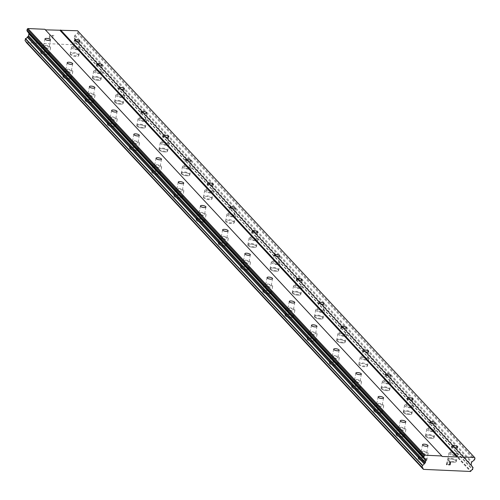 <?xml version="1.0" encoding="UTF-8"?>
<svg xmlns="http://www.w3.org/2000/svg" width="500" height="500" viewBox="0 0 500 500"><rect width="100%" height="100%" fill="white"/><g stroke="black" fill="none" stroke-linecap="round" stroke-linejoin="round"><path stroke-width="0.38" stroke-dasharray="2.5 1.88" d="M450.694 453.837A2.8 0.919 -169 0 1 450.525 453.419A2.8 0.919 -169 0 1 452.869 452.956A2.8 0.919 -169 0 1 455.85 454.069A2.8 0.919 -169 0 1 456.025 454.487A2.8 0.919 -169 0 1 453.681 454.95A2.8 0.919 -169 0 1 450.694 453.837M456.031 460.806A4.4 1.45 11 0 0 451.337 459.056A4.4 1.45 11 0 0 447.656 459.787A4.4 1.45 11 0 0 447.925 460.444A4.4 1.45 11 0 0 452.619 462.194A4.4 1.45 11 0 0 456.3 461.463A4.4 1.45 11 0 0 456.031 460.806A4.4 1.45 11 0 0 451.337 459.069A4.4 1.45 11 0 0 447.656 459.794A4.4 1.45 11 0 0 447.925 460.45A4.4 1.45 11 0 0 452.612 462.2A4.4 1.45 11 0 0 456.3 461.475A4.4 1.45 11 0 0 456.025 460.812M428.488 429.969A2.8 0.919 -169 0 1 428.319 429.55A2.8 0.919 -169 0 1 430.662 429.087A2.8 0.919 -169 0 1 433.644 430.2A2.8 0.919 -169 0 1 433.819 430.619A2.8 0.919 -169 0 1 431.475 431.081A2.8 0.919 -169 0 1 428.488 429.969M433.825 436.938A4.4 1.45 11 0 0 429.131 435.188A4.4 1.45 11 0 0 425.45 435.913A4.4 1.45 11 0 0 425.719 436.575A4.4 1.45 11 0 0 430.412 438.319A4.4 1.45 11 0 0 434.094 437.594A4.4 1.45 11 0 0 433.825 436.938A4.4 1.45 11 0 0 429.131 435.194A4.4 1.45 11 0 0 425.45 435.925A4.4 1.45 11 0 0 425.719 436.581A4.4 1.45 11 0 0 430.406 438.331A4.4 1.45 11 0 0 434.094 437.6A4.4 1.45 11 0 0 433.819 436.944M406.281 406.1A2.8 0.919 -169 0 1 406.112 405.681A2.8 0.919 -169 0 1 408.456 405.219A2.8 0.919 -169 0 1 411.438 406.331A2.8 0.919 -169 0 1 411.613 406.75A2.8 0.919 -169 0 1 409.269 407.212A2.8 0.919 -169 0 1 406.281 406.1M411.619 413.062A4.4 1.45 11 0 0 406.925 411.319A4.4 1.45 11 0 0 403.244 412.044A4.4 1.45 11 0 0 403.512 412.706A4.4 1.45 11 0 0 408.206 414.45A4.4 1.45 11 0 0 411.887 413.725A4.4 1.45 11 0 0 411.619 413.062A4.4 1.45 11 0 0 406.925 411.325A4.4 1.45 11 0 0 403.244 412.05A4.4 1.45 11 0 0 403.512 412.713A4.4 1.45 11 0 0 408.2 414.456A4.4 1.45 11 0 0 411.881 413.731A4.4 1.45 11 0 0 411.613 413.075M384.075 382.231A2.8 0.919 -169 0 1 383.906 381.806A2.8 0.919 -169 0 1 386.25 381.344A2.8 0.919 -169 0 1 389.231 382.456A2.8 0.919 -169 0 1 389.406 382.875A2.8 0.919 -169 0 1 387.062 383.338A2.8 0.919 -169 0 1 384.075 382.231M389.412 389.194A4.4 1.45 11 0 0 384.719 387.45A4.4 1.45 11 0 0 381.037 388.175A4.4 1.45 11 0 0 381.306 388.831A4.4 1.45 11 0 0 386 390.581A4.4 1.45 11 0 0 389.681 389.856A4.4 1.45 11 0 0 389.412 389.194A4.4 1.45 11 0 0 384.719 387.456A4.4 1.45 11 0 0 381.031 388.181A4.4 1.45 11 0 0 381.306 388.844A4.4 1.45 11 0 0 385.994 390.588A4.4 1.45 11 0 0 389.675 389.862A4.4 1.45 11 0 0 389.406 389.2M361.869 358.356A2.8 0.919 -169 0 1 361.7 357.938A2.8 0.919 -169 0 1 364.044 357.475A2.8 0.919 -169 0 1 367.025 358.587A2.8 0.919 -169 0 1 367.2 359.006A2.8 0.919 -169 0 1 364.856 359.469A2.8 0.919 -169 0 1 361.869 358.356M367.206 365.325A4.4 1.45 11 0 0 362.512 363.575A4.4 1.45 11 0 0 358.831 364.306A4.4 1.45 11 0 0 359.1 364.963A4.4 1.45 11 0 0 363.794 366.712A4.4 1.45 11 0 0 367.475 365.988A4.4 1.45 11 0 0 367.206 365.325M367.2 365.331A4.4 1.45 11 0 0 362.512 363.587A4.4 1.45 11 0 0 358.825 364.312A4.4 1.45 11 0 0 359.1 364.969A4.4 1.45 11 0 0 363.787 366.719A4.4 1.45 11 0 0 367.469 365.994A4.4 1.45 11 0 0 367.2 365.331M339.663 334.487A2.8 0.919 -169 0 1 339.494 334.069A2.8 0.919 -169 0 1 341.838 333.606A2.8 0.919 -169 0 1 344.819 334.719A2.8 0.919 -169 0 1 344.994 335.138A2.8 0.919 -169 0 1 342.65 335.6A2.8 0.919 -169 0 1 339.663 334.487M345 341.456A4.4 1.45 11 0 0 340.306 339.706A4.4 1.45 11 0 0 336.625 340.431A4.4 1.45 11 0 0 336.894 341.094A4.4 1.45 11 0 0 341.581 342.837A4.4 1.45 11 0 0 345.269 342.113A4.4 1.45 11 0 0 345 341.456A4.4 1.45 11 0 0 340.306 339.712A4.4 1.45 11 0 0 336.619 340.444A4.4 1.45 11 0 0 336.894 341.1A4.4 1.45 11 0 0 341.581 342.85A4.4 1.45 11 0 0 345.262 342.119A4.4 1.45 11 0 0 344.994 341.463M317.456 310.619A2.8 0.919 -169 0 1 317.288 310.2A2.8 0.919 -169 0 1 319.625 309.738A2.8 0.919 -169 0 1 322.612 310.85A2.8 0.919 -169 0 1 322.788 311.269A2.8 0.919 -169 0 1 320.444 311.731A2.8 0.919 -169 0 1 317.456 310.619M322.794 317.587A4.4 1.45 11 0 0 318.1 315.837A4.4 1.45 11 0 0 314.419 316.562A4.4 1.45 11 0 0 314.688 317.225A4.4 1.45 11 0 0 319.375 318.969A4.4 1.45 11 0 0 323.062 318.244A4.4 1.45 11 0 0 322.794 317.587A4.4 1.45 11 0 0 318.1 315.844A4.4 1.45 11 0 0 314.413 316.569A4.4 1.45 11 0 0 314.681 317.231A4.4 1.45 11 0 0 319.375 318.975A4.4 1.45 11 0 0 323.056 318.25A4.4 1.45 11 0 0 322.788 317.594M295.25 286.75A2.8 0.919 -169 0 1 295.081 286.325A2.8 0.919 -169 0 1 297.419 285.869A2.8 0.919 -169 0 1 300.406 286.975A2.8 0.919 -169 0 1 300.581 287.4A2.8 0.919 -169 0 1 298.238 287.856A2.8 0.919 -169 0 1 295.25 286.75M300.587 293.712A4.4 1.45 11 0 0 295.894 291.969A4.4 1.45 11 0 0 292.213 292.694A4.4 1.45 11 0 0 292.481 293.35A4.4 1.45 11 0 0 297.169 295.1A4.4 1.45 11 0 0 300.856 294.375A4.4 1.45 11 0 0 300.587 293.712A4.4 1.45 11 0 0 295.894 291.975A4.4 1.45 11 0 0 292.206 292.7A4.4 1.45 11 0 0 292.475 293.363A4.4 1.45 11 0 0 297.169 295.106A4.4 1.45 11 0 0 300.85 294.381A4.4 1.45 11 0 0 300.581 293.719M273.044 262.875A2.8 0.919 -169 0 1 272.875 262.456A2.8 0.919 -169 0 1 275.212 261.994A2.8 0.919 -169 0 1 278.2 263.106A2.8 0.919 -169 0 1 278.375 263.525A2.8 0.919 -169 0 1 276.031 263.988A2.8 0.919 -169 0 1 273.044 262.875M278.375 269.844A4.4 1.45 11 0 0 273.688 268.1A4.4 1.45 11 0 0 270.006 268.825A4.4 1.45 11 0 0 270.275 269.481A4.4 1.45 11 0 0 274.962 271.231A4.4 1.45 11 0 0 278.65 270.506A4.4 1.45 11 0 0 278.375 269.844A4.4 1.45 11 0 0 273.688 268.106A4.4 1.45 11 0 0 270 268.831A4.4 1.45 11 0 0 270.269 269.488A4.4 1.45 11 0 0 274.962 271.238A4.4 1.45 11 0 0 278.644 270.512A4.4 1.45 11 0 0 278.375 269.85M250.837 239.006A2.8 0.919 -169 0 1 250.662 238.588A2.8 0.919 -169 0 1 253.006 238.125A2.8 0.919 -169 0 1 255.994 239.237A2.8 0.919 -169 0 1 256.169 239.656A2.8 0.919 -169 0 1 253.825 240.119A2.8 0.919 -169 0 1 250.837 239.006M256.169 245.975A4.4 1.45 11 0 0 251.481 244.225A4.4 1.45 11 0 0 247.8 244.95A4.4 1.45 11 0 0 248.069 245.613A4.4 1.45 11 0 0 252.756 247.362A4.4 1.45 11 0 0 256.444 246.631A4.4 1.45 11 0 0 256.169 245.975A4.4 1.45 11 0 0 251.475 244.231A4.4 1.45 11 0 0 247.794 244.963A4.4 1.45 11 0 0 248.062 245.619A4.4 1.45 11 0 0 252.756 247.369A4.4 1.45 11 0 0 256.438 246.644A4.4 1.45 11 0 0 256.169 245.981M228.631 215.138A2.8 0.919 -169 0 1 228.456 214.719A2.8 0.919 -169 0 1 230.8 214.256A2.8 0.919 -169 0 1 233.787 215.369A2.8 0.919 -169 0 1 233.962 215.787A2.8 0.919 -169 0 1 231.619 216.25A2.8 0.919 -169 0 1 228.631 215.138M233.962 222.106A4.4 1.45 11 0 0 229.275 220.356A4.4 1.45 11 0 0 225.594 221.081A4.4 1.45 11 0 0 225.863 221.744A4.4 1.45 11 0 0 230.55 223.487A4.4 1.45 11 0 0 234.237 222.763A4.4 1.45 11 0 0 233.962 222.106M233.962 222.113A4.4 1.45 11 0 0 229.269 220.362A4.4 1.45 11 0 0 225.588 221.088A4.4 1.45 11 0 0 225.856 221.75A4.4 1.45 11 0 0 230.55 223.494A4.4 1.45 11 0 0 234.231 222.769A4.4 1.45 11 0 0 233.962 222.113M206.425 191.269A2.8 0.919 -169 0 1 206.25 190.844A2.8 0.919 -169 0 1 208.594 190.387A2.8 0.919 -169 0 1 211.581 191.494A2.8 0.919 -169 0 1 211.756 191.919A2.8 0.919 -169 0 1 209.412 192.381A2.8 0.919 -169 0 1 206.425 191.269M211.756 198.231A4.4 1.45 11 0 0 207.069 196.488A4.4 1.45 11 0 0 203.388 197.213A4.4 1.45 11 0 0 203.656 197.875A4.4 1.45 11 0 0 208.344 199.619A4.4 1.45 11 0 0 212.025 198.894A4.4 1.45 11 0 0 211.756 198.231M211.756 198.244A4.4 1.45 11 0 0 207.062 196.494A4.4 1.45 11 0 0 203.381 197.219A4.4 1.45 11 0 0 203.65 197.881A4.4 1.45 11 0 0 208.344 199.625A4.4 1.45 11 0 0 212.025 198.9A4.4 1.45 11 0 0 211.756 198.244M184.219 167.394A2.8 0.919 -169 0 1 184.044 166.975A2.8 0.919 -169 0 1 186.388 166.513A2.8 0.919 -169 0 1 189.375 167.625A2.8 0.919 -169 0 1 189.544 168.044A2.8 0.919 -169 0 1 187.206 168.506A2.8 0.919 -169 0 1 184.219 167.394M189.55 174.363A4.4 1.45 11 0 0 184.862 172.619A4.4 1.45 11 0 0 181.175 173.344A4.4 1.45 11 0 0 181.45 174A4.4 1.45 11 0 0 186.137 175.75A4.4 1.45 11 0 0 189.819 175.025A4.4 1.45 11 0 0 189.55 174.363A4.4 1.45 11 0 0 184.856 172.625A4.4 1.45 11 0 0 181.175 173.35A4.4 1.45 11 0 0 181.444 174.006A4.4 1.45 11 0 0 186.137 175.756A4.4 1.45 11 0 0 189.819 175.031A4.4 1.45 11 0 0 189.55 174.369M162.013 143.525A2.8 0.919 -169 0 1 161.838 143.106A2.8 0.919 -169 0 1 164.181 142.644A2.8 0.919 -169 0 1 167.169 143.756A2.8 0.919 -169 0 1 167.338 144.175A2.8 0.919 -169 0 1 165 144.637A2.8 0.919 -169 0 1 162.013 143.525M167.344 150.494A4.4 1.45 11 0 0 162.656 148.744A4.4 1.45 11 0 0 158.969 149.475A4.4 1.45 11 0 0 159.244 150.131A4.4 1.45 11 0 0 163.931 151.881A4.4 1.45 11 0 0 167.613 151.15A4.4 1.45 11 0 0 167.344 150.494A4.4 1.45 11 0 0 162.65 148.756A4.4 1.45 11 0 0 158.969 149.481A4.4 1.45 11 0 0 159.238 150.137A4.4 1.45 11 0 0 163.931 151.888A4.4 1.45 11 0 0 167.613 151.163A4.4 1.45 11 0 0 167.344 150.5M139.806 119.656A2.8 0.919 -169 0 1 139.631 119.237A2.8 0.919 -169 0 1 141.975 118.775A2.8 0.919 -169 0 1 144.963 119.887A2.8 0.919 -169 0 1 145.131 120.306A2.8 0.919 -169 0 1 142.794 120.769A2.8 0.919 -169 0 1 139.806 119.656M145.137 126.625A4.4 1.45 11 0 0 140.45 124.875A4.4 1.45 11 0 0 136.762 125.6A4.4 1.45 11 0 0 137.037 126.263A4.4 1.45 11 0 0 141.725 128.006A4.4 1.45 11 0 0 145.406 127.281A4.4 1.45 11 0 0 145.137 126.625A4.4 1.45 11 0 0 140.444 124.881A4.4 1.45 11 0 0 136.762 125.606A4.4 1.45 11 0 0 137.031 126.269A4.4 1.45 11 0 0 141.725 128.019A4.4 1.45 11 0 0 145.406 127.287A4.4 1.45 11 0 0 145.137 126.631M117.6 95.787A2.8 0.919 -169 0 1 117.425 95.369A2.8 0.919 -169 0 1 119.769 94.906A2.8 0.919 -169 0 1 122.756 96.013A2.8 0.919 -169 0 1 122.925 96.438A2.8 0.919 -169 0 1 120.581 96.9A2.8 0.919 -169 0 1 117.6 95.787M122.931 102.75A4.4 1.45 11 0 0 118.244 101.006A4.4 1.45 11 0 0 114.556 101.731A4.4 1.45 11 0 0 114.825 102.394A4.4 1.45 11 0 0 119.519 104.138A4.4 1.45 11 0 0 123.2 103.413A4.4 1.45 11 0 0 122.931 102.75A4.4 1.45 11 0 0 118.238 101.013A4.4 1.45 11 0 0 114.556 101.737A4.4 1.45 11 0 0 114.825 102.4A4.4 1.45 11 0 0 119.519 104.144A4.4 1.45 11 0 0 123.2 103.419A4.4 1.45 11 0 0 122.931 102.762M95.394 71.912A2.8 0.919 -169 0 1 95.219 71.494A2.8 0.919 -169 0 1 97.562 71.031A2.8 0.919 -169 0 1 100.55 72.144A2.8 0.919 -169 0 1 100.719 72.562A2.8 0.919 -169 0 1 98.375 73.025A2.8 0.919 -169 0 1 95.394 71.912M100.725 78.881A4.4 1.45 11 0 0 96.037 77.138A4.4 1.45 11 0 0 92.35 77.862A4.4 1.45 11 0 0 92.619 78.519A4.4 1.45 11 0 0 97.312 80.269A4.4 1.45 11 0 0 100.994 79.544A4.4 1.45 11 0 0 100.725 78.881A4.4 1.45 11 0 0 96.031 77.144A4.4 1.45 11 0 0 92.35 77.869A4.4 1.45 11 0 0 92.619 78.531A4.4 1.45 11 0 0 97.312 80.275A4.4 1.45 11 0 0 100.994 79.55A4.4 1.45 11 0 0 100.725 78.888M73.188 48.044A2.8 0.919 -169 0 1 73.012 47.625A2.8 0.919 -169 0 1 75.356 47.162A2.8 0.919 -169 0 1 78.344 48.275A2.8 0.919 -169 0 1 78.513 48.694A2.8 0.919 -169 0 1 76.169 49.156A2.8 0.919 -169 0 1 73.188 48.044M78.519 55.012A4.4 1.45 11 0 0 73.831 53.263A4.4 1.45 11 0 0 70.144 53.994A4.4 1.45 11 0 0 70.412 54.65A4.4 1.45 11 0 0 75.106 56.4A4.4 1.45 11 0 0 78.787 55.669A4.4 1.45 11 0 0 78.519 55.012M78.519 55.019A4.4 1.45 11 0 0 73.825 53.275A4.4 1.45 11 0 0 70.144 54A4.4 1.45 11 0 0 70.412 54.656A4.4 1.45 11 0 0 75.106 56.406A4.4 1.45 11 0 0 78.787 55.681A4.4 1.45 11 0 0 78.519 55.019M421.219 452.525A2.8 0.919 -169 0 1 421.05 452.106A2.8 0.919 -169 0 1 423.394 451.644A2.8 0.919 -169 0 1 426.381 452.756A2.8 0.919 -169 0 1 426.55 453.175A2.8 0.919 -169 0 1 424.206 453.638A2.8 0.919 -169 0 1 421.219 452.525M426.556 459.494A4.4 1.45 11 0 0 421.863 457.744A4.4 1.45 11 0 0 418.181 458.469A4.4 1.45 11 0 0 418.45 459.131A4.4 1.45 11 0 0 423.144 460.875A4.4 1.45 11 0 0 426.825 460.15A4.4 1.45 11 0 0 426.556 459.494A4.4 1.45 11 0 0 421.863 457.75A4.4 1.45 11 0 0 418.181 458.475A4.4 1.45 11 0 0 418.45 459.137A4.4 1.45 11 0 0 423.144 460.887A4.4 1.45 11 0 0 426.825 460.156A4.4 1.45 11 0 0 426.556 459.5M399.012 428.656A2.8 0.919 -169 0 1 398.844 428.237A2.8 0.919 -169 0 1 401.188 427.775A2.8 0.919 -169 0 1 404.175 428.881A2.8 0.919 -169 0 1 404.344 429.306A2.8 0.919 -169 0 1 402 429.769A2.8 0.919 -169 0 1 399.012 428.656M404.35 435.619A4.4 1.45 11 0 0 399.656 433.875A4.4 1.45 11 0 0 395.975 434.6A4.4 1.45 11 0 0 396.244 435.262A4.4 1.45 11 0 0 400.938 437.006A4.4 1.45 11 0 0 404.619 436.281A4.4 1.45 11 0 0 404.35 435.619A4.4 1.45 11 0 0 399.656 433.881A4.4 1.45 11 0 0 395.975 434.606A4.4 1.45 11 0 0 396.244 435.269A4.4 1.45 11 0 0 400.938 437.013A4.4 1.45 11 0 0 404.619 436.287A4.4 1.45 11 0 0 404.35 435.631M376.806 404.781A2.8 0.919 -169 0 1 376.637 404.363A2.8 0.919 -169 0 1 378.981 403.9A2.8 0.919 -169 0 1 381.969 405.012A2.8 0.919 -169 0 1 382.137 405.431A2.8 0.919 -169 0 1 379.794 405.894A2.8 0.919 -169 0 1 376.806 404.781M382.144 411.75A4.4 1.45 11 0 0 377.45 410.006A4.4 1.45 11 0 0 373.769 410.731A4.4 1.45 11 0 0 374.038 411.388A4.4 1.45 11 0 0 378.731 413.137A4.4 1.45 11 0 0 382.413 412.413A4.4 1.45 11 0 0 382.144 411.75A4.4 1.45 11 0 0 377.45 410.012A4.4 1.45 11 0 0 373.769 410.737A4.4 1.45 11 0 0 374.038 411.4A4.4 1.45 11 0 0 378.731 413.144A4.4 1.45 11 0 0 382.413 412.419A4.4 1.45 11 0 0 382.144 411.756M354.6 380.913A2.8 0.919 -169 0 1 354.431 380.494A2.8 0.919 -169 0 1 356.775 380.031A2.8 0.919 -169 0 1 359.762 381.144A2.8 0.919 -169 0 1 359.931 381.562A2.8 0.919 -169 0 1 357.587 382.025A2.8 0.919 -169 0 1 354.6 380.913M359.938 387.881A4.4 1.45 11 0 0 355.244 386.131A4.4 1.45 11 0 0 351.562 386.863A4.4 1.45 11 0 0 351.831 387.519A4.4 1.45 11 0 0 356.525 389.269A4.4 1.45 11 0 0 360.206 388.537A4.4 1.45 11 0 0 359.938 387.881A4.4 1.45 11 0 0 355.244 386.144A4.4 1.45 11 0 0 351.562 386.869A4.4 1.45 11 0 0 351.831 387.525A4.4 1.45 11 0 0 356.525 389.275A4.4 1.45 11 0 0 360.206 388.55A4.4 1.45 11 0 0 359.938 387.887M332.394 357.044A2.8 0.919 -169 0 1 332.225 356.625A2.8 0.919 -169 0 1 334.569 356.163A2.8 0.919 -169 0 1 337.556 357.275A2.8 0.919 -169 0 1 337.725 357.694A2.8 0.919 -169 0 1 335.381 358.156A2.8 0.919 -169 0 1 332.394 357.044M337.731 364.012A4.4 1.45 11 0 0 333.038 362.262A4.4 1.45 11 0 0 329.356 362.987A4.4 1.45 11 0 0 329.625 363.65A4.4 1.45 11 0 0 334.319 365.394A4.4 1.45 11 0 0 338 364.669A4.4 1.45 11 0 0 337.731 364.012M337.731 364.019A4.4 1.45 11 0 0 333.038 362.269A4.4 1.45 11 0 0 329.356 363A4.4 1.45 11 0 0 329.625 363.656A4.4 1.45 11 0 0 334.319 365.406A4.4 1.45 11 0 0 338 364.675A4.4 1.45 11 0 0 337.731 364.019M310.188 333.175A2.8 0.919 -169 0 1 310.019 332.756A2.8 0.919 -169 0 1 312.362 332.294A2.8 0.919 -169 0 1 315.35 333.406A2.8 0.919 -169 0 1 315.519 333.825A2.8 0.919 -169 0 1 313.175 334.288A2.8 0.919 -169 0 1 310.188 333.175M315.525 340.138A4.4 1.45 11 0 0 310.831 338.394A4.4 1.45 11 0 0 307.15 339.119A4.4 1.45 11 0 0 307.419 339.781A4.4 1.45 11 0 0 312.113 341.525A4.4 1.45 11 0 0 315.794 340.8A4.4 1.45 11 0 0 315.525 340.138M315.525 340.15A4.4 1.45 11 0 0 310.831 338.4A4.4 1.45 11 0 0 307.15 339.125A4.4 1.45 11 0 0 307.419 339.787A4.4 1.45 11 0 0 312.106 341.531A4.4 1.45 11 0 0 315.794 340.806A4.4 1.45 11 0 0 315.525 340.15M287.981 309.3A2.8 0.919 -169 0 1 287.812 308.881A2.8 0.919 -169 0 1 290.156 308.419A2.8 0.919 -169 0 1 293.137 309.531A2.8 0.919 -169 0 1 293.312 309.95A2.8 0.919 -169 0 1 290.969 310.413A2.8 0.919 -169 0 1 287.981 309.3M293.319 316.269A4.4 1.45 11 0 0 288.625 314.525A4.4 1.45 11 0 0 284.944 315.25A4.4 1.45 11 0 0 285.212 315.906A4.4 1.45 11 0 0 289.906 317.656A4.4 1.45 11 0 0 293.587 316.931A4.4 1.45 11 0 0 293.319 316.269A4.4 1.45 11 0 0 288.625 314.531A4.4 1.45 11 0 0 284.944 315.256A4.4 1.45 11 0 0 285.212 315.919A4.4 1.45 11 0 0 289.9 317.663A4.4 1.45 11 0 0 293.587 316.938A4.4 1.45 11 0 0 293.319 316.275M265.775 285.431A2.8 0.919 -169 0 1 265.606 285.012A2.8 0.919 -169 0 1 267.95 284.55A2.8 0.919 -169 0 1 270.931 285.663A2.8 0.919 -169 0 1 271.106 286.081A2.8 0.919 -169 0 1 268.762 286.544A2.8 0.919 -169 0 1 265.775 285.431M271.112 292.4A4.4 1.45 11 0 0 266.419 290.65A4.4 1.45 11 0 0 262.738 291.381A4.4 1.45 11 0 0 263.006 292.038A4.4 1.45 11 0 0 267.7 293.788A4.4 1.45 11 0 0 271.381 293.056A4.4 1.45 11 0 0 271.112 292.4A4.4 1.45 11 0 0 266.419 290.663A4.4 1.45 11 0 0 262.738 291.388A4.4 1.45 11 0 0 263.006 292.044A4.4 1.45 11 0 0 267.694 293.794A4.4 1.45 11 0 0 271.381 293.069A4.4 1.45 11 0 0 271.112 292.406M243.569 261.562A2.8 0.919 -169 0 1 243.4 261.144A2.8 0.919 -169 0 1 245.744 260.681A2.8 0.919 -169 0 1 248.725 261.794A2.8 0.919 -169 0 1 248.9 262.213A2.8 0.919 -169 0 1 246.556 262.675A2.8 0.919 -169 0 1 243.569 261.562M248.906 268.531A4.4 1.45 11 0 0 244.213 266.781A4.4 1.45 11 0 0 240.531 267.506A4.4 1.45 11 0 0 240.8 268.169A4.4 1.45 11 0 0 245.494 269.913A4.4 1.45 11 0 0 249.175 269.188A4.4 1.45 11 0 0 248.906 268.531A4.4 1.45 11 0 0 244.213 266.788A4.4 1.45 11 0 0 240.531 267.519A4.4 1.45 11 0 0 240.8 268.175A4.4 1.45 11 0 0 245.487 269.925A4.4 1.45 11 0 0 249.175 269.194A4.4 1.45 11 0 0 248.906 268.538M221.363 237.694A2.8 0.919 -169 0 1 221.194 237.275A2.8 0.919 -169 0 1 223.538 236.812A2.8 0.919 -169 0 1 226.519 237.925A2.8 0.919 -169 0 1 226.694 238.344A2.8 0.919 -169 0 1 224.35 238.806A2.8 0.919 -169 0 1 221.363 237.694M226.7 244.656A4.4 1.45 11 0 0 222.006 242.913A4.4 1.45 11 0 0 218.325 243.637A4.4 1.45 11 0 0 218.594 244.3A4.4 1.45 11 0 0 223.287 246.044A4.4 1.45 11 0 0 226.969 245.319A4.4 1.45 11 0 0 226.7 244.656A4.4 1.45 11 0 0 222.006 242.919A4.4 1.45 11 0 0 218.325 243.644A4.4 1.45 11 0 0 218.594 244.306A4.4 1.45 11 0 0 223.281 246.05A4.4 1.45 11 0 0 226.969 245.325A4.4 1.45 11 0 0 226.694 244.669M199.156 213.825A2.8 0.919 -169 0 1 198.988 213.4A2.8 0.919 -169 0 1 201.331 212.938A2.8 0.919 -169 0 1 204.312 214.05A2.8 0.919 -169 0 1 204.488 214.469A2.8 0.919 -169 0 1 202.144 214.931A2.8 0.919 -169 0 1 199.156 213.825M204.494 220.787A4.4 1.45 11 0 0 199.8 219.044A4.4 1.45 11 0 0 196.119 219.769A4.4 1.45 11 0 0 196.388 220.425A4.4 1.45 11 0 0 201.081 222.175A4.4 1.45 11 0 0 204.762 221.45A4.4 1.45 11 0 0 204.494 220.787A4.4 1.45 11 0 0 199.8 219.05A4.4 1.45 11 0 0 196.119 219.775A4.4 1.45 11 0 0 196.388 220.438A4.4 1.45 11 0 0 201.075 222.181A4.4 1.45 11 0 0 204.762 221.456A4.4 1.45 11 0 0 204.488 220.794M176.95 189.95A2.8 0.919 -169 0 1 176.781 189.531A2.8 0.919 -169 0 1 179.125 189.069A2.8 0.919 -169 0 1 182.106 190.181A2.8 0.919 -169 0 1 182.281 190.6A2.8 0.919 -169 0 1 179.938 191.062A2.8 0.919 -169 0 1 176.95 189.95M182.288 196.919A4.4 1.45 11 0 0 177.594 195.169A4.4 1.45 11 0 0 173.912 195.9A4.4 1.45 11 0 0 174.181 196.556A4.4 1.45 11 0 0 178.875 198.306A4.4 1.45 11 0 0 182.556 197.581A4.4 1.45 11 0 0 182.288 196.919M182.281 196.925A4.4 1.45 11 0 0 177.594 195.181A4.4 1.45 11 0 0 173.912 195.906A4.4 1.45 11 0 0 174.181 196.562A4.4 1.45 11 0 0 178.869 198.312A4.4 1.45 11 0 0 182.556 197.587A4.4 1.45 11 0 0 182.281 196.925M154.744 166.081A2.8 0.919 -169 0 1 154.575 165.662A2.8 0.919 -169 0 1 156.919 165.2A2.8 0.919 -169 0 1 159.9 166.312A2.8 0.919 -169 0 1 160.075 166.731A2.8 0.919 -169 0 1 157.731 167.194A2.8 0.919 -169 0 1 154.744 166.081M160.081 173.05A4.4 1.45 11 0 0 155.387 171.3A4.4 1.45 11 0 0 151.706 172.025A4.4 1.45 11 0 0 151.975 172.688A4.4 1.45 11 0 0 156.669 174.431A4.4 1.45 11 0 0 160.35 173.706A4.4 1.45 11 0 0 160.081 173.05M160.075 173.056A4.4 1.45 11 0 0 155.387 171.306A4.4 1.45 11 0 0 151.706 172.037A4.4 1.45 11 0 0 151.975 172.694A4.4 1.45 11 0 0 156.662 174.444A4.4 1.45 11 0 0 160.344 173.713A4.4 1.45 11 0 0 160.075 173.056M132.537 142.213A2.8 0.919 -169 0 1 132.369 141.794A2.8 0.919 -169 0 1 134.713 141.331A2.8 0.919 -169 0 1 137.694 142.444A2.8 0.919 -169 0 1 137.869 142.863A2.8 0.919 -169 0 1 135.525 143.325A2.8 0.919 -169 0 1 132.537 142.213M137.875 149.181A4.4 1.45 11 0 0 133.181 147.431A4.4 1.45 11 0 0 129.5 148.156A4.4 1.45 11 0 0 129.769 148.819A4.4 1.45 11 0 0 134.462 150.562A4.4 1.45 11 0 0 138.144 149.838A4.4 1.45 11 0 0 137.875 149.181A4.4 1.45 11 0 0 133.181 147.438A4.4 1.45 11 0 0 129.494 148.162A4.4 1.45 11 0 0 129.769 148.825A4.4 1.45 11 0 0 134.456 150.569A4.4 1.45 11 0 0 138.138 149.844A4.4 1.45 11 0 0 137.869 149.188M110.331 118.344A2.8 0.919 -169 0 1 110.162 117.919A2.8 0.919 -169 0 1 112.506 117.456A2.8 0.919 -169 0 1 115.487 118.569A2.8 0.919 -169 0 1 115.662 118.994A2.8 0.919 -169 0 1 113.319 119.45A2.8 0.919 -169 0 1 110.331 118.344M115.669 125.306A4.4 1.45 11 0 0 110.975 123.562A4.4 1.45 11 0 0 107.294 124.288A4.4 1.45 11 0 0 107.562 124.944A4.4 1.45 11 0 0 112.25 126.694A4.4 1.45 11 0 0 115.938 125.969A4.4 1.45 11 0 0 115.669 125.306A4.4 1.45 11 0 0 110.975 123.569A4.4 1.45 11 0 0 107.287 124.294A4.4 1.45 11 0 0 107.562 124.956A4.4 1.45 11 0 0 112.25 126.7A4.4 1.45 11 0 0 115.931 125.975A4.4 1.45 11 0 0 115.662 125.312M88.125 94.469A2.8 0.919 -169 0 1 87.956 94.05A2.8 0.919 -169 0 1 90.3 93.588A2.8 0.919 -169 0 1 93.281 94.7A2.8 0.919 -169 0 1 93.456 95.119A2.8 0.919 -169 0 1 91.112 95.581A2.8 0.919 -169 0 1 88.125 94.469M93.462 101.438A4.4 1.45 11 0 0 88.769 99.694A4.4 1.45 11 0 0 85.087 100.419A4.4 1.45 11 0 0 85.356 101.075A4.4 1.45 11 0 0 90.044 102.825A4.4 1.45 11 0 0 93.731 102.1A4.4 1.45 11 0 0 93.462 101.438A4.4 1.45 11 0 0 88.769 99.7A4.4 1.45 11 0 0 85.081 100.425A4.4 1.45 11 0 0 85.35 101.081A4.4 1.45 11 0 0 90.044 102.831A4.4 1.45 11 0 0 93.725 102.106A4.4 1.45 11 0 0 93.456 101.444M65.919 70.6A2.8 0.919 -169 0 1 65.75 70.181A2.8 0.919 -169 0 1 68.088 69.719A2.8 0.919 -169 0 1 71.075 70.831A2.8 0.919 -169 0 1 71.25 71.25A2.8 0.919 -169 0 1 68.906 71.712A2.8 0.919 -169 0 1 65.919 70.6M71.256 77.569A4.4 1.45 11 0 0 66.562 75.819A4.4 1.45 11 0 0 62.881 76.544A4.4 1.45 11 0 0 63.15 77.206A4.4 1.45 11 0 0 67.838 78.956A4.4 1.45 11 0 0 71.525 78.225A4.4 1.45 11 0 0 71.256 77.569A4.4 1.45 11 0 0 66.562 75.825A4.4 1.45 11 0 0 62.875 76.556A4.4 1.45 11 0 0 63.144 77.213A4.4 1.45 11 0 0 67.838 78.963A4.4 1.45 11 0 0 71.519 78.231A4.4 1.45 11 0 0 71.25 77.575M43.712 46.731A2.8 0.919 -169 0 1 43.544 46.312A2.8 0.919 -169 0 1 45.881 45.85A2.8 0.919 -169 0 1 48.869 46.962A2.8 0.919 -169 0 1 49.044 47.381A2.8 0.919 -169 0 1 46.7 47.844A2.8 0.919 -169 0 1 43.712 46.731M49.05 53.7A4.4 1.45 11 0 0 44.356 51.95A4.4 1.45 11 0 0 40.675 52.675A4.4 1.45 11 0 0 40.944 53.338A4.4 1.45 11 0 0 45.631 55.081A4.4 1.45 11 0 0 49.319 54.356A4.4 1.45 11 0 0 49.05 53.7M49.044 53.706A4.4 1.45 11 0 0 44.356 51.956A4.4 1.45 11 0 0 40.669 52.681A4.4 1.45 11 0 0 40.938 53.344A4.4 1.45 11 0 0 45.631 55.087A4.4 1.45 11 0 0 49.312 54.363A4.4 1.45 11 0 0 49.044 53.706M42.237 46.662A4.4 1.45 -169 0 1 41.969 46.006A4.4 1.45 -169 0 1 45.65 45.281A4.4 1.45 -169 0 1 50.344 47.025A4.4 1.45 -169 0 1 50.613 47.688A4.4 1.45 -169 0 1 46.931 48.412A4.4 1.45 -169 0 1 42.237 46.662M41.069 52.669A4.4 1.45 -169 0 1 40.8 52.006A4.4 1.45 -169 0 1 44.488 51.281A4.4 1.45 -169 0 1 49.175 53.031A4.4 1.45 -169 0 1 49.444 53.688A4.4 1.45 -169 0 1 45.763 54.413A4.4 1.45 -169 0 1 41.069 52.669M64.444 70.537A4.4 1.45 -169 0 1 64.175 69.875A4.4 1.45 -169 0 1 67.856 69.15A4.4 1.45 -169 0 1 72.55 70.894A4.4 1.45 -169 0 1 72.819 71.556A4.4 1.45 -169 0 1 69.138 72.281A4.4 1.45 -169 0 1 64.444 70.537M63.275 76.537A4.4 1.45 -169 0 1 63.006 75.881A4.4 1.45 -169 0 1 66.694 75.15A4.4 1.45 -169 0 1 71.381 76.9A4.4 1.45 -169 0 1 71.65 77.556A4.4 1.45 -169 0 1 67.969 78.288A4.4 1.45 -169 0 1 63.275 76.537M86.65 94.406A4.4 1.45 -169 0 1 86.381 93.744A4.4 1.45 -169 0 1 90.062 93.019A4.4 1.45 -169 0 1 94.756 94.769A4.4 1.45 -169 0 1 95.025 95.425A4.4 1.45 -169 0 1 91.344 96.15A4.4 1.45 -169 0 1 86.65 94.406M85.487 100.406A4.4 1.45 -169 0 1 85.213 99.75A4.4 1.45 -169 0 1 88.9 99.025A4.4 1.45 -169 0 1 93.588 100.769A4.4 1.45 -169 0 1 93.856 101.431A4.4 1.45 -169 0 1 90.175 102.156A4.4 1.45 -169 0 1 85.487 100.406M108.856 118.275A4.4 1.45 -169 0 1 108.588 117.619A4.4 1.45 -169 0 1 112.269 116.888A4.4 1.45 -169 0 1 116.962 118.637A4.4 1.45 -169 0 1 117.231 119.294A4.4 1.45 -169 0 1 113.55 120.025A4.4 1.45 -169 0 1 108.856 118.275M107.694 124.281A4.4 1.45 -169 0 1 107.419 123.619A4.4 1.45 -169 0 1 111.106 122.894A4.4 1.45 -169 0 1 115.794 124.637A4.4 1.45 -169 0 1 116.062 125.3A4.4 1.45 -169 0 1 112.381 126.025A4.4 1.45 -169 0 1 107.694 124.281M131.062 142.144A4.4 1.45 -169 0 1 130.794 141.488A4.4 1.45 -169 0 1 134.475 140.762A4.4 1.45 -169 0 1 139.169 142.506A4.4 1.45 -169 0 1 139.438 143.169A4.4 1.45 -169 0 1 135.756 143.894A4.4 1.45 -169 0 1 131.062 142.144M129.9 148.15A4.4 1.45 -169 0 1 129.625 147.487A4.4 1.45 -169 0 1 133.312 146.762A4.4 1.45 -169 0 1 138 148.512A4.4 1.45 -169 0 1 138.269 149.169A4.4 1.45 -169 0 1 134.588 149.894A4.4 1.45 -169 0 1 129.9 148.15M153.269 166.019A4.4 1.45 -169 0 1 153 165.356A4.4 1.45 -169 0 1 156.681 164.631A4.4 1.45 -169 0 1 161.375 166.375A4.4 1.45 -169 0 1 161.644 167.037A4.4 1.45 -169 0 1 157.963 167.763A4.4 1.45 -169 0 1 153.269 166.019M152.106 172.019A4.4 1.45 -169 0 1 151.838 171.363A4.4 1.45 -169 0 1 155.519 170.631A4.4 1.45 -169 0 1 160.206 172.381A4.4 1.45 -169 0 1 160.475 173.038A4.4 1.45 -169 0 1 156.794 173.769A4.4 1.45 -169 0 1 152.106 172.019M175.475 189.887A4.4 1.45 -169 0 1 175.206 189.225A4.4 1.45 -169 0 1 178.888 188.5A4.4 1.45 -169 0 1 183.581 190.25A4.4 1.45 -169 0 1 183.85 190.906A4.4 1.45 -169 0 1 180.169 191.631A4.4 1.45 -169 0 1 175.475 189.887M174.312 195.888A4.4 1.45 -169 0 1 174.044 195.231A4.4 1.45 -169 0 1 177.725 194.506A4.4 1.45 -169 0 1 182.413 196.25A4.4 1.45 -169 0 1 182.688 196.912A4.4 1.45 -169 0 1 179 197.638A4.4 1.45 -169 0 1 174.312 195.888M197.681 213.756A4.4 1.45 -169 0 1 197.413 213.1A4.4 1.45 -169 0 1 201.094 212.369A4.4 1.45 -169 0 1 205.787 214.119A4.4 1.45 -169 0 1 206.056 214.775A4.4 1.45 -169 0 1 202.375 215.506A4.4 1.45 -169 0 1 197.681 213.756M196.519 219.762A4.4 1.45 -169 0 1 196.25 219.1A4.4 1.45 -169 0 1 199.931 218.375A4.4 1.45 -169 0 1 204.619 220.119A4.4 1.45 -169 0 1 204.894 220.781A4.4 1.45 -169 0 1 201.206 221.506A4.4 1.45 -169 0 1 196.519 219.762M219.887 237.625A4.4 1.45 -169 0 1 219.619 236.969A4.4 1.45 -169 0 1 223.3 236.244A4.4 1.45 -169 0 1 227.994 237.987A4.4 1.45 -169 0 1 228.263 238.65A4.4 1.45 -169 0 1 224.581 239.375A4.4 1.45 -169 0 1 219.887 237.625M218.725 243.631A4.4 1.45 -169 0 1 218.456 242.969A4.4 1.45 -169 0 1 222.138 242.244A4.4 1.45 -169 0 1 226.825 243.994A4.4 1.45 -169 0 1 227.1 244.65A4.4 1.45 -169 0 1 223.412 245.375A4.4 1.45 -169 0 1 218.725 243.631M242.094 261.494A4.4 1.45 -169 0 1 241.825 260.837A4.4 1.45 -169 0 1 245.506 260.113A4.4 1.45 -169 0 1 250.2 261.856A4.4 1.45 -169 0 1 250.469 262.519A4.4 1.45 -169 0 1 246.788 263.244A4.4 1.45 -169 0 1 242.094 261.494M240.931 267.5A4.4 1.45 -169 0 1 240.662 266.844A4.4 1.45 -169 0 1 244.344 266.112A4.4 1.45 -169 0 1 249.037 267.863A4.4 1.45 -169 0 1 249.306 268.519A4.4 1.45 -169 0 1 245.619 269.25A4.4 1.45 -169 0 1 240.931 267.5M264.3 285.369A4.4 1.45 -169 0 1 264.031 284.706A4.4 1.45 -169 0 1 267.719 283.981A4.4 1.45 -169 0 1 272.406 285.731A4.4 1.45 -169 0 1 272.675 286.388A4.4 1.45 -169 0 1 268.994 287.113A4.4 1.45 -169 0 1 264.3 285.369M263.137 291.369A4.4 1.45 -169 0 1 262.869 290.712A4.4 1.45 -169 0 1 266.55 289.988A4.4 1.45 -169 0 1 271.244 291.731A4.4 1.45 -169 0 1 271.512 292.394A4.4 1.45 -169 0 1 267.825 293.119A4.4 1.45 -169 0 1 263.137 291.369M286.506 309.237A4.4 1.45 -169 0 1 286.238 308.575A4.4 1.45 -169 0 1 289.925 307.85A4.4 1.45 -169 0 1 294.613 309.6A4.4 1.45 -169 0 1 294.881 310.256A4.4 1.45 -169 0 1 291.2 310.981A4.4 1.45 -169 0 1 286.506 309.237M285.344 315.244A4.4 1.45 -169 0 1 285.075 314.581A4.4 1.45 -169 0 1 288.756 313.856A4.4 1.45 -169 0 1 293.45 315.6A4.4 1.45 -169 0 1 293.719 316.262A4.4 1.45 -169 0 1 290.031 316.988A4.4 1.45 -169 0 1 285.344 315.244M308.712 333.106A4.4 1.45 -169 0 1 308.444 332.45A4.4 1.45 -169 0 1 312.131 331.725A4.4 1.45 -169 0 1 316.819 333.469A4.4 1.45 -169 0 1 317.087 334.131A4.4 1.45 -169 0 1 313.406 334.856A4.4 1.45 -169 0 1 308.712 333.106M307.55 339.113A4.4 1.45 -169 0 1 307.281 338.45A4.4 1.45 -169 0 1 310.963 337.725A4.4 1.45 -169 0 1 315.656 339.475A4.4 1.45 -169 0 1 315.925 340.131A4.4 1.45 -169 0 1 312.238 340.856A4.4 1.45 -169 0 1 307.55 339.113M330.919 356.975A4.4 1.45 -169 0 1 330.65 356.319A4.4 1.45 -169 0 1 334.338 355.594A4.4 1.45 -169 0 1 339.025 357.337A4.4 1.45 -169 0 1 339.294 358A4.4 1.45 -169 0 1 335.613 358.725A4.4 1.45 -169 0 1 330.919 356.975M329.756 362.981A4.4 1.45 -169 0 1 329.487 362.319A4.4 1.45 -169 0 1 333.169 361.594A4.4 1.45 -169 0 1 337.863 363.344A4.4 1.45 -169 0 1 338.131 364A4.4 1.45 -169 0 1 334.45 364.731A4.4 1.45 -169 0 1 329.756 362.981M353.131 380.85A4.4 1.45 -169 0 1 352.856 380.188A4.4 1.45 -169 0 1 356.544 379.462A4.4 1.45 -169 0 1 361.231 381.213A4.4 1.45 -169 0 1 361.5 381.869A4.4 1.45 -169 0 1 357.819 382.594A4.4 1.45 -169 0 1 353.131 380.85M351.962 386.85A4.4 1.45 -169 0 1 351.694 386.194A4.4 1.45 -169 0 1 355.375 385.469A4.4 1.45 -169 0 1 360.069 387.212A4.4 1.45 -169 0 1 360.337 387.875A4.4 1.45 -169 0 1 356.656 388.6A4.4 1.45 -169 0 1 351.962 386.85M375.337 404.719A4.4 1.45 -169 0 1 375.062 404.056A4.4 1.45 -169 0 1 378.75 403.331A4.4 1.45 -169 0 1 383.438 405.081A4.4 1.45 -169 0 1 383.706 405.737A4.4 1.45 -169 0 1 380.025 406.463A4.4 1.45 -169 0 1 375.337 404.719M374.169 410.719A4.4 1.45 -169 0 1 373.9 410.062A4.4 1.45 -169 0 1 377.581 409.338A4.4 1.45 -169 0 1 382.275 411.081A4.4 1.45 -169 0 1 382.544 411.744A4.4 1.45 -169 0 1 378.862 412.469A4.4 1.45 -169 0 1 374.169 410.719M397.544 428.587A4.4 1.45 -169 0 1 397.269 427.931A4.4 1.45 -169 0 1 400.956 427.2A4.4 1.45 -169 0 1 405.644 428.95A4.4 1.45 -169 0 1 405.913 429.606A4.4 1.45 -169 0 1 402.231 430.337A4.4 1.45 -169 0 1 397.544 428.587M396.375 434.594A4.4 1.45 -169 0 1 396.106 433.931A4.4 1.45 -169 0 1 399.787 433.206A4.4 1.45 -169 0 1 404.481 434.956A4.4 1.45 -169 0 1 404.75 435.613A4.4 1.45 -169 0 1 401.069 436.337A4.4 1.45 -169 0 1 396.375 434.594M419.75 452.456A4.4 1.45 -169 0 1 419.481 451.8A4.4 1.45 -169 0 1 423.162 451.075A4.4 1.45 -169 0 1 427.85 452.819A4.4 1.45 -169 0 1 428.119 453.481A4.4 1.45 -169 0 1 424.438 454.206A4.4 1.45 -169 0 1 419.75 452.456M418.581 458.462A4.4 1.45 -169 0 1 418.312 457.8A4.4 1.45 -169 0 1 421.994 457.075A4.4 1.45 -169 0 1 426.688 458.825A4.4 1.45 -169 0 1 426.956 459.481A4.4 1.45 -169 0 1 423.275 460.206A4.4 1.45 -169 0 1 418.581 458.462M71.712 47.981A4.4 1.45 -169 0 1 71.444 47.319A4.4 1.45 -169 0 1 75.125 46.594A4.4 1.45 -169 0 1 79.819 48.344A4.4 1.45 -169 0 1 80.087 49A4.4 1.45 -169 0 1 76.406 49.725A4.4 1.45 -169 0 1 71.712 47.981M70.544 53.981A4.4 1.45 -169 0 1 70.275 53.325A4.4 1.45 -169 0 1 73.956 52.6A4.4 1.45 -169 0 1 78.65 54.344A4.4 1.45 -169 0 1 78.919 55.006A4.4 1.45 -169 0 1 75.237 55.731A4.4 1.45 -169 0 1 70.544 53.981M93.919 71.85A4.4 1.45 -169 0 1 93.65 71.188A4.4 1.45 -169 0 1 97.331 70.462A4.4 1.45 -169 0 1 102.025 72.213A4.4 1.45 -169 0 1 102.294 72.869A4.4 1.45 -169 0 1 98.612 73.594A4.4 1.45 -169 0 1 93.919 71.85M92.75 77.85A4.4 1.45 -169 0 1 92.481 77.194A4.4 1.45 -169 0 1 96.163 76.469A4.4 1.45 -169 0 1 100.856 78.213A4.4 1.45 -169 0 1 101.125 78.875A4.4 1.45 -169 0 1 97.444 79.6A4.4 1.45 -169 0 1 92.75 77.85M116.125 95.719A4.4 1.45 -169 0 1 115.856 95.062A4.4 1.45 -169 0 1 119.537 94.331A4.4 1.45 -169 0 1 124.231 96.081A4.4 1.45 -169 0 1 124.5 96.737A4.4 1.45 -169 0 1 120.819 97.469A4.4 1.45 -169 0 1 116.125 95.719M114.956 101.725A4.4 1.45 -169 0 1 114.688 101.062A4.4 1.45 -169 0 1 118.369 100.337A4.4 1.45 -169 0 1 123.062 102.088A4.4 1.45 -169 0 1 123.331 102.744A4.4 1.45 -169 0 1 119.65 103.469A4.4 1.45 -169 0 1 114.956 101.725M138.331 119.588A4.4 1.45 -169 0 1 138.062 118.931A4.4 1.45 -169 0 1 141.744 118.206A4.4 1.45 -169 0 1 146.438 119.95A4.4 1.45 -169 0 1 146.706 120.612A4.4 1.45 -169 0 1 143.025 121.337A4.4 1.45 -169 0 1 138.331 119.588M137.162 125.594A4.4 1.45 -169 0 1 136.894 124.931A4.4 1.45 -169 0 1 140.575 124.206A4.4 1.45 -169 0 1 145.269 125.956A4.4 1.45 -169 0 1 145.538 126.613A4.4 1.45 -169 0 1 141.856 127.338A4.4 1.45 -169 0 1 137.162 125.594M160.538 143.463A4.4 1.45 -169 0 1 160.269 142.8A4.4 1.45 -169 0 1 163.95 142.075A4.4 1.45 -169 0 1 168.644 143.819A4.4 1.45 -169 0 1 168.912 144.481A4.4 1.45 -169 0 1 165.231 145.206A4.4 1.45 -169 0 1 160.538 143.463M159.369 149.462A4.4 1.45 -169 0 1 159.1 148.806A4.4 1.45 -169 0 1 162.781 148.075A4.4 1.45 -169 0 1 167.475 149.825A4.4 1.45 -169 0 1 167.744 150.488A4.4 1.45 -169 0 1 164.062 151.213A4.4 1.45 -169 0 1 159.369 149.462M182.744 167.331A4.4 1.45 -169 0 1 182.475 166.669A4.4 1.45 -169 0 1 186.156 165.944A4.4 1.45 -169 0 1 190.85 167.694A4.4 1.45 -169 0 1 191.119 168.35A4.4 1.45 -169 0 1 187.438 169.075A4.4 1.45 -169 0 1 182.744 167.331M181.575 173.331A4.4 1.45 -169 0 1 181.306 172.675A4.4 1.45 -169 0 1 184.988 171.95A4.4 1.45 -169 0 1 189.681 173.694A4.4 1.45 -169 0 1 189.95 174.356A4.4 1.45 -169 0 1 186.269 175.081A4.4 1.45 -169 0 1 181.575 173.331M204.95 191.2A4.4 1.45 -169 0 1 204.681 190.544A4.4 1.45 -169 0 1 208.363 189.812A4.4 1.45 -169 0 1 213.056 191.562A4.4 1.45 -169 0 1 213.325 192.219A4.4 1.45 -169 0 1 209.644 192.95A4.4 1.45 -169 0 1 204.95 191.2M203.781 197.206A4.4 1.45 -169 0 1 203.512 196.544A4.4 1.45 -169 0 1 207.194 195.819A4.4 1.45 -169 0 1 211.887 197.562A4.4 1.45 -169 0 1 212.156 198.225A4.4 1.45 -169 0 1 208.475 198.95A4.4 1.45 -169 0 1 203.781 197.206M227.156 215.069A4.4 1.45 -169 0 1 226.887 214.412A4.4 1.45 -169 0 1 230.569 213.688A4.4 1.45 -169 0 1 235.263 215.431A4.4 1.45 -169 0 1 235.531 216.094A4.4 1.45 -169 0 1 231.85 216.819A4.4 1.45 -169 0 1 227.156 215.069M225.987 221.075A4.4 1.45 -169 0 1 225.719 220.413A4.4 1.45 -169 0 1 229.4 219.688A4.4 1.45 -169 0 1 234.094 221.438A4.4 1.45 -169 0 1 234.363 222.094A4.4 1.45 -169 0 1 230.681 222.819A4.4 1.45 -169 0 1 225.987 221.075M249.363 238.944A4.4 1.45 -169 0 1 249.094 238.281A4.4 1.45 -169 0 1 252.775 237.556A4.4 1.45 -169 0 1 257.469 239.3A4.4 1.45 -169 0 1 257.738 239.963A4.4 1.45 -169 0 1 254.056 240.688A4.4 1.45 -169 0 1 249.363 238.944M248.194 244.944A4.4 1.45 -169 0 1 247.925 244.288A4.4 1.45 -169 0 1 251.606 243.556A4.4 1.45 -169 0 1 256.3 245.306A4.4 1.45 -169 0 1 256.569 245.963A4.4 1.45 -169 0 1 252.887 246.694A4.4 1.45 -169 0 1 248.194 244.944M271.569 262.812A4.4 1.45 -169 0 1 271.3 262.15A4.4 1.45 -169 0 1 274.981 261.425A4.4 1.45 -169 0 1 279.675 263.175A4.4 1.45 -169 0 1 279.944 263.831A4.4 1.45 -169 0 1 276.262 264.556A4.4 1.45 -169 0 1 271.569 262.812M270.4 268.812A4.4 1.45 -169 0 1 270.131 268.156A4.4 1.45 -169 0 1 273.819 267.431A4.4 1.45 -169 0 1 278.506 269.175A4.4 1.45 -169 0 1 278.775 269.837A4.4 1.45 -169 0 1 275.094 270.562A4.4 1.45 -169 0 1 270.4 268.812M293.775 286.681A4.4 1.45 -169 0 1 293.506 286.025A4.4 1.45 -169 0 1 297.188 285.294A4.4 1.45 -169 0 1 301.881 287.044A4.4 1.45 -169 0 1 302.15 287.7A4.4 1.45 -169 0 1 298.469 288.431A4.4 1.45 -169 0 1 293.775 286.681M292.606 292.688A4.4 1.45 -169 0 1 292.337 292.025A4.4 1.45 -169 0 1 296.025 291.3A4.4 1.45 -169 0 1 300.712 293.044A4.4 1.45 -169 0 1 300.981 293.706A4.4 1.45 -169 0 1 297.3 294.431A4.4 1.45 -169 0 1 292.606 292.688M315.981 310.55A4.4 1.45 -169 0 1 315.712 309.894A4.4 1.45 -169 0 1 319.394 309.169A4.4 1.45 -169 0 1 324.087 310.912A4.4 1.45 -169 0 1 324.356 311.575A4.4 1.45 -169 0 1 320.675 312.3A4.4 1.45 -169 0 1 315.981 310.55M314.812 316.556A4.4 1.45 -169 0 1 314.544 315.894A4.4 1.45 -169 0 1 318.231 315.169A4.4 1.45 -169 0 1 322.919 316.919A4.4 1.45 -169 0 1 323.188 317.575A4.4 1.45 -169 0 1 319.506 318.3A4.4 1.45 -169 0 1 314.812 316.556M338.188 334.425A4.4 1.45 -169 0 1 337.919 333.762A4.4 1.45 -169 0 1 341.6 333.038A4.4 1.45 -169 0 1 346.294 334.781A4.4 1.45 -169 0 1 346.562 335.444A4.4 1.45 -169 0 1 342.881 336.169A4.4 1.45 -169 0 1 338.188 334.425M337.025 340.425A4.4 1.45 -169 0 1 336.75 339.769A4.4 1.45 -169 0 1 340.438 339.038A4.4 1.45 -169 0 1 345.125 340.788A4.4 1.45 -169 0 1 345.394 341.444A4.4 1.45 -169 0 1 341.712 342.175A4.4 1.45 -169 0 1 337.025 340.425M360.394 358.294A4.4 1.45 -169 0 1 360.125 357.631A4.4 1.45 -169 0 1 363.806 356.906A4.4 1.45 -169 0 1 368.5 358.656A4.4 1.45 -169 0 1 368.769 359.312A4.4 1.45 -169 0 1 365.087 360.037A4.4 1.45 -169 0 1 360.394 358.294M359.231 364.294A4.4 1.45 -169 0 1 358.956 363.638A4.4 1.45 -169 0 1 362.644 362.912A4.4 1.45 -169 0 1 367.331 364.656A4.4 1.45 -169 0 1 367.6 365.319A4.4 1.45 -169 0 1 363.919 366.044A4.4 1.45 -169 0 1 359.231 364.294M382.6 382.163A4.4 1.45 -169 0 1 382.331 381.506A4.4 1.45 -169 0 1 386.012 380.775A4.4 1.45 -169 0 1 390.706 382.525A4.4 1.45 -169 0 1 390.975 383.181A4.4 1.45 -169 0 1 387.294 383.913A4.4 1.45 -169 0 1 382.6 382.163M381.438 388.169A4.4 1.45 -169 0 1 381.163 387.506A4.4 1.45 -169 0 1 384.85 386.781A4.4 1.45 -169 0 1 389.538 388.525A4.4 1.45 -169 0 1 389.806 389.188A4.4 1.45 -169 0 1 386.125 389.913A4.4 1.45 -169 0 1 381.438 388.169M404.806 406.031A4.4 1.45 -169 0 1 404.538 405.375A4.4 1.45 -169 0 1 408.219 404.65A4.4 1.45 -169 0 1 412.912 406.394A4.4 1.45 -169 0 1 413.181 407.056A4.4 1.45 -169 0 1 409.5 407.781A4.4 1.45 -169 0 1 404.806 406.031M403.644 412.038A4.4 1.45 -169 0 1 403.375 411.375A4.4 1.45 -169 0 1 407.056 410.65A4.4 1.45 -169 0 1 411.744 412.4A4.4 1.45 -169 0 1 412.013 413.056A4.4 1.45 -169 0 1 408.331 413.781A4.4 1.45 -169 0 1 403.644 412.038M427.013 429.9A4.4 1.45 -169 0 1 426.744 429.244A4.4 1.45 -169 0 1 430.425 428.519A4.4 1.45 -169 0 1 435.119 430.262A4.4 1.45 -169 0 1 435.387 430.925A4.4 1.45 -169 0 1 431.706 431.65A4.4 1.45 -169 0 1 427.013 429.9M425.85 435.906A4.4 1.45 -169 0 1 425.581 435.25A4.4 1.45 -169 0 1 429.263 434.519A4.4 1.45 -169 0 1 433.95 436.269A4.4 1.45 -169 0 1 434.225 436.925A4.4 1.45 -169 0 1 430.538 437.656A4.4 1.45 -169 0 1 425.85 435.906M449.219 453.775A4.4 1.45 -169 0 1 448.95 453.113A4.4 1.45 -169 0 1 452.631 452.388A4.4 1.45 -169 0 1 457.325 454.137A4.4 1.45 -169 0 1 457.594 454.794A4.4 1.45 -169 0 1 453.913 455.519A4.4 1.45 -169 0 1 449.219 453.775M448.056 459.775A4.4 1.45 -169 0 1 447.788 459.119A4.4 1.45 -169 0 1 451.469 458.394A4.4 1.45 -169 0 1 456.156 460.138A4.4 1.45 -169 0 1 456.431 460.8A4.4 1.45 -169 0 1 452.744 461.525A4.4 1.45 -169 0 1 448.056 459.775M49.281 37.8L49.494 36.694L49.281 37.8L50.694 37.862L49.281 37.8M50.3 36.544L49.531 36.506L50.3 36.544M51.194 35.281L49.6 35.213L49.062 37.975L50.656 38.05L49.062 37.975L49.6 35.213L51.194 35.281M52.287 38.119L52.812 38.144L52.287 38.119M53.137 36.544L52.475 35.525L53.137 36.55M54.013 35.406L52.125 35.325L53.312 37.362L52.831 37.956L52.044 37.556L52.838 37.956L53.319 37.369L52.125 35.325L54.013 35.412M45.381 29.831L44.869 29.288M26.469 42.688L73.562 44.787L74.037 44.35A1.887 1.625 137.1 0 1 75.644 42.975L76.056 40.812A1.887 1.625 137.1 0 1 74.925 39.288L74.419 38.575A1.2 1.031 137.1 0 1 74.231 37.781L74.588 35.956A1.2 1.031 137.1 0 1 75.062 35.181L77.356 33.319A1.2 1.031 137.1 0 0 77.831 32.544L78.062 31.369L77.588 30.744M26.144 41.863A1.887 1.625 137.1 0 0 25.119 40.725M449.963 464.644L448.519 464.769M449.412 463.506L450.213 463.356M449.019 462.188L450.644 462.075M447.4 463.988L447.069 464.125M446.569 464.675L447.287 461.919M45.2 29.825L442.144 456.506M78.062 31.369L475 458.044M74.231 37.781L471.175 464.456M74.912 39.194L471.85 465.875M74.037 44.35L470.975 471.031M73.562 44.787L470.5 471.469M77.831 32.544L474.769 459.219M77.356 33.319L474.3 460M75.062 35.181L472 461.863M74.588 35.956L471.525 462.638M74.419 38.575L471.356 465.256M74.925 39.288L471.869 465.962M76.056 40.812L471.887 466.3M76.181 41.025L473.125 467.706M75.844 42.781L472.781 469.462M75.644 42.975L472.581 469.656M73.956 44.462L470.894 471.144M451.969 446L450.525 453.419M429.756 422.131L428.319 429.55M407.55 398.256L406.112 405.681M385.344 374.387L383.906 381.806M363.137 350.519L361.7 357.938M340.931 326.65L339.494 334.069M318.725 302.775L317.288 310.2M296.519 278.906L295.081 286.325M274.312 255.037L272.875 262.456M252.106 231.169L250.662 238.588M229.9 207.294L228.456 214.719M207.694 183.425L206.25 190.844M185.487 159.556L184.044 166.975M163.281 135.688L161.838 143.106M141.075 111.812L139.631 119.237M118.869 87.944L117.425 95.369M96.662 64.075L95.219 71.494M74.456 40.206L73.012 47.625M422.494 444.681L421.05 452.106M400.288 420.812L398.844 428.237M378.081 396.944L376.637 404.363M355.875 373.075L354.431 380.494M333.669 349.206L332.225 356.625M311.462 325.331L310.019 332.756M289.256 301.462L287.812 308.881M267.05 277.594L265.606 285.012M244.844 253.725L243.4 261.144M222.638 229.85L221.194 237.275M200.431 205.981L198.988 213.4M178.219 182.113L176.781 189.531M156.012 158.244L154.575 165.662M133.806 134.369L132.369 141.794M111.6 110.5L110.162 117.919M89.394 86.631L87.956 94.05M67.188 62.763L65.75 70.181M44.981 38.888L43.544 46.312M41.969 46.006L40.8 52.006M64.175 69.875L63.006 75.881M86.381 93.744L85.213 99.75M108.588 117.619L107.419 123.619M130.794 141.488L129.625 147.487M153 165.356L151.838 171.363M175.206 189.225L174.044 195.231M197.413 213.1L196.25 219.1M219.619 236.969L218.456 242.969M241.825 260.837L240.662 266.844M264.031 284.706L262.869 290.712M286.238 308.575L285.075 314.581M308.444 332.45L307.281 338.45M330.65 356.319L329.487 362.319M352.856 380.188L351.694 386.194M375.062 404.056L373.9 410.062M397.269 427.931L396.106 433.931M419.481 451.8L418.312 457.8M71.444 47.319L70.275 53.325M93.65 71.188L92.481 77.194M115.856 95.062L114.688 101.062M138.062 118.931L136.894 124.931M160.269 142.8L159.1 148.806M182.475 166.669L181.306 172.675M204.681 190.544L203.512 196.544M226.887 214.412L225.719 220.413M249.094 238.281L247.925 244.288M271.3 262.15L270.131 268.156M293.506 286.025L292.337 292.025M315.712 309.894L314.544 315.894M337.919 333.762L336.75 339.769M360.125 357.631L358.956 363.638M382.331 381.506L381.163 387.506M404.538 405.375L403.375 411.375M426.744 429.244L425.581 435.25M448.95 453.113L447.788 459.119M457.594 454.794L456.431 460.8M435.387 430.925L434.225 436.925M413.181 407.056L412.013 413.056M390.975 383.181L389.806 389.188M368.769 359.312L367.6 365.319M346.562 335.444L345.394 341.444M324.356 311.575L323.188 317.575M302.15 287.7L300.981 293.706M279.944 263.831L278.775 269.837M257.738 239.963L256.569 245.963M235.531 216.094L234.363 222.094M213.325 192.219L212.156 198.225M191.119 168.35L189.95 174.356M168.912 144.481L167.744 150.488M146.706 120.612L145.538 126.613M124.5 96.737L123.331 102.744M102.294 72.869L101.125 78.875M80.087 49L78.919 55.006M428.119 453.481L426.956 459.481M405.913 429.606L404.75 435.613M383.706 405.737L382.544 411.744M361.5 381.869L360.337 387.875M339.294 358L338.131 364M317.087 334.131L315.925 340.131M294.881 310.256L293.719 316.262M272.675 286.388L271.512 292.394M250.469 262.519L249.306 268.519M228.263 238.65L227.1 244.65M206.056 214.775L204.894 220.781M183.85 190.906L182.688 196.912M161.644 167.037L160.475 173.038M139.438 143.169L138.269 149.169M117.231 119.294L116.062 125.3M95.025 95.425L93.856 101.431M72.819 71.556L71.65 77.556M50.613 47.688L49.444 53.688M50.481 39.956L49.044 47.381M72.688 63.831L71.25 71.25M94.894 87.7L93.456 95.119M117.1 111.569L115.662 118.994M139.312 135.438L137.869 142.863M161.519 159.312L160.075 166.731M183.725 183.181L182.281 190.6M205.931 207.05L204.488 214.469M228.137 230.919L226.694 238.344M250.344 254.794L248.9 262.213M272.55 278.663L271.106 286.081M294.756 302.531L293.312 309.95M316.962 326.4L315.519 333.825M339.169 350.275L337.725 357.694M361.375 374.144L359.931 381.562M383.581 398.013L382.137 405.431M405.788 421.881L404.344 429.306M427.994 445.756L426.55 453.175M79.956 41.275L78.513 48.694M102.163 65.144L100.719 72.562M124.369 89.012L122.925 96.438M146.575 112.888L145.131 120.306M168.781 136.756L167.338 144.175M190.987 160.625L189.544 168.044M213.194 184.494L211.756 191.919M235.4 208.363L233.962 215.787M257.606 232.237L256.169 239.656M279.812 256.106L278.375 263.525M302.019 279.975L300.581 287.4M324.225 303.844L322.788 311.269M346.431 327.719L344.994 335.138M368.638 351.587L367.2 359.006M390.85 375.456L389.406 382.875M413.056 399.325L411.613 406.75M435.262 423.2L433.819 430.619M457.469 447.069L456.025 454.487M75.312 40.388L472.256 467.069M76.144 40.862L471.875 466.25M25.781 41.125L422.725 467.806"/><path stroke-width="0.75" d="M452.137 446.419A2.8 0.919 -169 0 1 451.969 446A2.8 0.919 -169 0 1 454.306 445.538A2.8 0.919 -169 0 1 457.294 446.65A2.8 0.919 -169 0 1 457.469 447.069A2.8 0.919 -169 0 1 455.125 447.531A2.8 0.919 -169 0 1 452.137 446.419M429.931 422.55A2.8 0.919 -169 0 1 429.756 422.131A2.8 0.919 -169 0 1 432.1 421.669A2.8 0.919 -169 0 1 435.087 422.775A2.8 0.919 -169 0 1 435.262 423.2A2.8 0.919 -169 0 1 432.919 423.663A2.8 0.919 -169 0 1 429.931 422.55M407.725 398.675A2.8 0.919 -169 0 1 407.55 398.256A2.8 0.919 -169 0 1 409.894 397.794A2.8 0.919 -169 0 1 412.881 398.906A2.8 0.919 -169 0 1 413.056 399.325A2.8 0.919 -169 0 1 410.712 399.787A2.8 0.919 -169 0 1 407.725 398.675M385.519 374.806A2.8 0.919 -169 0 1 385.344 374.387A2.8 0.919 -169 0 1 387.688 373.925A2.8 0.919 -169 0 1 390.675 375.037A2.8 0.919 -169 0 1 390.85 375.456A2.8 0.919 -169 0 1 388.506 375.919A2.8 0.919 -169 0 1 385.519 374.806M363.312 350.938A2.8 0.919 -169 0 1 363.137 350.519A2.8 0.919 -169 0 1 365.481 350.056A2.8 0.919 -169 0 1 368.469 351.169A2.8 0.919 -169 0 1 368.638 351.587A2.8 0.919 -169 0 1 366.3 352.05A2.8 0.919 -169 0 1 363.312 350.938M341.106 327.069A2.8 0.919 -169 0 1 340.931 326.65A2.8 0.919 -169 0 1 343.275 326.188A2.8 0.919 -169 0 1 346.262 327.3A2.8 0.919 -169 0 1 346.431 327.719A2.8 0.919 -169 0 1 344.094 328.181A2.8 0.919 -169 0 1 341.106 327.069M318.9 303.194A2.8 0.919 -169 0 1 318.725 302.775A2.8 0.919 -169 0 1 321.069 302.312A2.8 0.919 -169 0 1 324.056 303.425A2.8 0.919 -169 0 1 324.225 303.844A2.8 0.919 -169 0 1 321.887 304.306A2.8 0.919 -169 0 1 318.9 303.194M296.694 279.325A2.8 0.919 -169 0 1 296.519 278.906A2.8 0.919 -169 0 1 298.863 278.444A2.8 0.919 -169 0 1 301.85 279.556A2.8 0.919 -169 0 1 302.019 279.975A2.8 0.919 -169 0 1 299.675 280.438A2.8 0.919 -169 0 1 296.694 279.325M274.488 255.456A2.8 0.919 -169 0 1 274.312 255.037A2.8 0.919 -169 0 1 276.656 254.575A2.8 0.919 -169 0 1 279.644 255.688A2.8 0.919 -169 0 1 279.812 256.106A2.8 0.919 -169 0 1 277.469 256.569A2.8 0.919 -169 0 1 274.488 255.456M252.281 231.588A2.8 0.919 -169 0 1 252.106 231.169A2.8 0.919 -169 0 1 254.45 230.706A2.8 0.919 -169 0 1 257.438 231.819A2.8 0.919 -169 0 1 257.606 232.237A2.8 0.919 -169 0 1 255.263 232.7A2.8 0.919 -169 0 1 252.281 231.588M230.075 207.719A2.8 0.919 -169 0 1 229.9 207.294A2.8 0.919 -169 0 1 232.244 206.831A2.8 0.919 -169 0 1 235.231 207.944A2.8 0.919 -169 0 1 235.4 208.363A2.8 0.919 -169 0 1 233.056 208.825A2.8 0.919 -169 0 1 230.075 207.719M207.869 183.844A2.8 0.919 -169 0 1 207.694 183.425A2.8 0.919 -169 0 1 210.037 182.963A2.8 0.919 -169 0 1 213.025 184.075A2.8 0.919 -169 0 1 213.194 184.494A2.8 0.919 -169 0 1 210.85 184.956A2.8 0.919 -169 0 1 207.869 183.844M185.662 159.975A2.8 0.919 -169 0 1 185.487 159.556A2.8 0.919 -169 0 1 187.831 159.094A2.8 0.919 -169 0 1 190.819 160.206A2.8 0.919 -169 0 1 190.987 160.625A2.8 0.919 -169 0 1 188.644 161.088A2.8 0.919 -169 0 1 185.662 159.975M163.456 136.106A2.8 0.919 -169 0 1 163.281 135.688A2.8 0.919 -169 0 1 165.625 135.225A2.8 0.919 -169 0 1 168.612 136.337A2.8 0.919 -169 0 1 168.781 136.756A2.8 0.919 -169 0 1 166.438 137.219A2.8 0.919 -169 0 1 163.456 136.106M141.25 112.238A2.8 0.919 -169 0 1 141.075 111.812A2.8 0.919 -169 0 1 143.419 111.356A2.8 0.919 -169 0 1 146.406 112.463A2.8 0.919 -169 0 1 146.575 112.888A2.8 0.919 -169 0 1 144.231 113.344A2.8 0.919 -169 0 1 141.25 112.238M119.044 88.362A2.8 0.919 -169 0 1 118.869 87.944A2.8 0.919 -169 0 1 121.213 87.481A2.8 0.919 -169 0 1 124.2 88.594A2.8 0.919 -169 0 1 124.369 89.012A2.8 0.919 -169 0 1 122.025 89.475A2.8 0.919 -169 0 1 119.044 88.362M96.838 64.494A2.8 0.919 -169 0 1 96.662 64.075A2.8 0.919 -169 0 1 99.006 63.612A2.8 0.919 -169 0 1 101.994 64.725A2.8 0.919 -169 0 1 102.163 65.144A2.8 0.919 -169 0 1 99.819 65.606A2.8 0.919 -169 0 1 96.838 64.494M74.625 40.625A2.8 0.919 -169 0 1 74.456 40.206A2.8 0.919 -169 0 1 76.8 39.744A2.8 0.919 -169 0 1 79.787 40.856A2.8 0.919 -169 0 1 79.956 41.275A2.8 0.919 -169 0 1 77.613 41.737A2.8 0.919 -169 0 1 74.625 40.625M422.663 445.106A2.8 0.919 -169 0 1 422.494 444.681A2.8 0.919 -169 0 1 424.837 444.225A2.8 0.919 -169 0 1 427.819 445.331A2.8 0.919 -169 0 1 427.994 445.756A2.8 0.919 -169 0 1 425.65 446.213A2.8 0.919 -169 0 1 422.663 445.106M400.456 421.231A2.8 0.919 -169 0 1 400.288 420.812A2.8 0.919 -169 0 1 402.631 420.35A2.8 0.919 -169 0 1 405.613 421.463A2.8 0.919 -169 0 1 405.788 421.881A2.8 0.919 -169 0 1 403.444 422.344A2.8 0.919 -169 0 1 400.456 421.231M378.25 397.362A2.8 0.919 -169 0 1 378.081 396.944A2.8 0.919 -169 0 1 380.425 396.481A2.8 0.919 -169 0 1 383.406 397.594A2.8 0.919 -169 0 1 383.581 398.013A2.8 0.919 -169 0 1 381.238 398.475A2.8 0.919 -169 0 1 378.25 397.362M356.044 373.494A2.8 0.919 -169 0 1 355.875 373.075A2.8 0.919 -169 0 1 358.219 372.612A2.8 0.919 -169 0 1 361.2 373.725A2.8 0.919 -169 0 1 361.375 374.144A2.8 0.919 -169 0 1 359.031 374.606A2.8 0.919 -169 0 1 356.044 373.494M333.837 349.625A2.8 0.919 -169 0 1 333.669 349.206A2.8 0.919 -169 0 1 336.012 348.744A2.8 0.919 -169 0 1 338.994 349.85A2.8 0.919 -169 0 1 339.169 350.275A2.8 0.919 -169 0 1 336.825 350.737A2.8 0.919 -169 0 1 333.837 349.625M311.631 325.75A2.8 0.919 -169 0 1 311.462 325.331A2.8 0.919 -169 0 1 313.806 324.869A2.8 0.919 -169 0 1 316.788 325.981A2.8 0.919 -169 0 1 316.962 326.4A2.8 0.919 -169 0 1 314.619 326.863A2.8 0.919 -169 0 1 311.631 325.75M289.425 301.881A2.8 0.919 -169 0 1 289.256 301.462A2.8 0.919 -169 0 1 291.6 301A2.8 0.919 -169 0 1 294.581 302.113A2.8 0.919 -169 0 1 294.756 302.531A2.8 0.919 -169 0 1 292.413 302.994A2.8 0.919 -169 0 1 289.425 301.881M267.219 278.012A2.8 0.919 -169 0 1 267.05 277.594A2.8 0.919 -169 0 1 269.394 277.131A2.8 0.919 -169 0 1 272.375 278.244A2.8 0.919 -169 0 1 272.55 278.663A2.8 0.919 -169 0 1 270.206 279.125A2.8 0.919 -169 0 1 267.219 278.012M245.012 254.144A2.8 0.919 -169 0 1 244.844 253.725A2.8 0.919 -169 0 1 247.181 253.263A2.8 0.919 -169 0 1 250.169 254.369A2.8 0.919 -169 0 1 250.344 254.794A2.8 0.919 -169 0 1 248 255.256A2.8 0.919 -169 0 1 245.012 254.144M222.806 230.269A2.8 0.919 -169 0 1 222.638 229.85A2.8 0.919 -169 0 1 224.975 229.387A2.8 0.919 -169 0 1 227.963 230.5A2.8 0.919 -169 0 1 228.137 230.919A2.8 0.919 -169 0 1 225.794 231.381A2.8 0.919 -169 0 1 222.806 230.269M200.6 206.4A2.8 0.919 -169 0 1 200.431 205.981A2.8 0.919 -169 0 1 202.769 205.519A2.8 0.919 -169 0 1 205.756 206.631A2.8 0.919 -169 0 1 205.931 207.05A2.8 0.919 -169 0 1 203.588 207.512A2.8 0.919 -169 0 1 200.6 206.4M178.394 182.531A2.8 0.919 -169 0 1 178.219 182.113A2.8 0.919 -169 0 1 180.562 181.65A2.8 0.919 -169 0 1 183.55 182.763A2.8 0.919 -169 0 1 183.725 183.181A2.8 0.919 -169 0 1 181.381 183.644A2.8 0.919 -169 0 1 178.394 182.531M156.188 158.663A2.8 0.919 -169 0 1 156.012 158.244A2.8 0.919 -169 0 1 158.356 157.781A2.8 0.919 -169 0 1 161.344 158.894A2.8 0.919 -169 0 1 161.519 159.312A2.8 0.919 -169 0 1 159.175 159.775A2.8 0.919 -169 0 1 156.188 158.663M133.981 134.787A2.8 0.919 -169 0 1 133.806 134.369A2.8 0.919 -169 0 1 136.15 133.906A2.8 0.919 -169 0 1 139.137 135.019A2.8 0.919 -169 0 1 139.312 135.438A2.8 0.919 -169 0 1 136.969 135.9A2.8 0.919 -169 0 1 133.981 134.787M111.775 110.919A2.8 0.919 -169 0 1 111.6 110.5A2.8 0.919 -169 0 1 113.944 110.037A2.8 0.919 -169 0 1 116.931 111.15A2.8 0.919 -169 0 1 117.1 111.569A2.8 0.919 -169 0 1 114.763 112.031A2.8 0.919 -169 0 1 111.775 110.919M89.569 87.05A2.8 0.919 -169 0 1 89.394 86.631A2.8 0.919 -169 0 1 91.737 86.169A2.8 0.919 -169 0 1 94.725 87.281A2.8 0.919 -169 0 1 94.894 87.7A2.8 0.919 -169 0 1 92.556 88.162A2.8 0.919 -169 0 1 89.569 87.05M67.362 63.181A2.8 0.919 -169 0 1 67.188 62.763A2.8 0.919 -169 0 1 69.531 62.3A2.8 0.919 -169 0 1 72.519 63.412A2.8 0.919 -169 0 1 72.688 63.831A2.8 0.919 -169 0 1 70.35 64.294A2.8 0.919 -169 0 1 67.362 63.181M45.156 39.312A2.8 0.919 -169 0 1 44.981 38.888A2.8 0.919 -169 0 1 47.325 38.425A2.8 0.919 -169 0 1 50.312 39.538A2.8 0.919 -169 0 1 50.481 39.956A2.8 0.919 -169 0 1 48.137 40.419A2.8 0.919 -169 0 1 45.156 39.312M474.525 457.425L475 458.044L474.769 459.219A1.2 1.031 -42.9 0 1 474.3 460L472 461.863A1.2 1.031 137.1 0 0 471.525 462.638L471.175 464.456A1.2 1.031 137.1 0 0 471.356 465.256L471.869 465.962A1.887 1.625 137.1 0 0 472.994 467.494L472.581 469.656A1.887 1.625 137.1 0 0 470.975 471.031L470.5 471.469L423.406 469.369L423.113 468.894A1.887 1.625 137.1 0 0 422.062 467.4L422.488 465.238A1.887 1.625 137.1 0 0 424.188 463.837L424.963 463.188A1.2 1.031 137.1 0 0 425.45 462.419L425.8 460.594A1.2 1.031 137.1 0 0 425.637 459.794L424.094 457.756A1.2 1.031 -42.9 0 1 423.931 456.956L424.156 455.781L424.862 455.213L441.812 455.969L442.144 456.506L474.525 457.425L77.588 30.744L45.381 29.831M26.144 41.863A1.887 1.625 137.1 0 1 26.169 42.219L423.406 469.369M441.812 455.969L44.869 29.288L27.925 28.531L27.219 29.1L26.988 30.275A1.2 1.031 137.1 0 0 27.156 31.081L28.694 33.112A1.2 1.031 137.1 0 1 28.863 33.913L28.506 35.737A1.2 1.031 137.1 0 1 28.019 36.506L27.244 37.156A1.887 1.625 137.1 0 1 25.55 38.556L25.044 40.675L421.938 467.275M449.963 464.644L450.181 463.537L449.963 464.644L448.556 464.581L450.112 464.837L450.644 462.075L450.112 464.837L448.519 464.762M449.412 463.506L450.213 463.356L450.431 462.25L450.213 463.356M449.019 462.188L450.65 462.075M447.4 463.988L447.069 464.125M447.069 464.306L446.606 464.681L447.069 464.306M446.569 464.675L447.287 461.919M60.106 30.488L457.044 457.169M60.637 29.987L457.581 456.669M26.169 42.219L423.113 468.894M27.294 37.069L424.237 463.75M28.506 35.737L425.45 462.419M27.219 29.1L424.156 455.781M27.925 28.531L424.862 455.213M471.887 466.3L472.994 467.494M26.206 42.331L423.144 469.012M25 40.512L421.938 467.194M25.344 38.756L422.281 465.438M25.55 38.556L422.488 465.238M27.244 37.156L424.188 463.837M28.019 36.506L424.963 463.188M28.863 33.913L425.8 460.594M28.694 33.112L425.637 459.794M27.156 31.081L424.094 457.756M26.988 30.275L423.931 456.956M471.875 466.25L473.081 467.544M25.044 40.675L421.981 467.356"/></g></svg>
